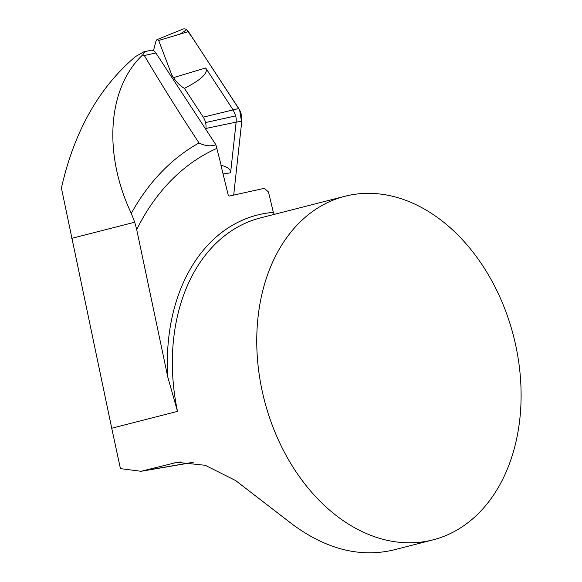 <?xml version="1.0" encoding="UTF-8"?>
<svg xmlns="http://www.w3.org/2000/svg" width="582" height="582" viewBox="0 0 582 582"><rect width="100%" height="100%" fill="white"/><g stroke="black" fill="none" stroke-linecap="round" stroke-linejoin="round"><path stroke-width="0.87" d="M193.209 462.392L141.055 471.289L120.43 468.619L111.729 428.228L177.51 411.379L167.798 377.129L136.705 229.592L134.733 222.215L131.285 213.376C103.021 153.728 107.51 87.758 142.75 54.861L144.642 52.184L143.798 51.863L135.504 56.57C98.867 87.686 74.176 131.517 61.416 188.059L111.729 428.228M141.055 471.289L177.081 462.326L205.25 465.287L235.579 480.528L293.386 525.051C326.982 549.437 360.353 557.752 393.49 549.99L432.943 539.885A177.35 128.644 -104.4 0 1 425.471 541.471A177.35 128.644 -104.4 0 1 263.057 394.887A177.35 128.644 -104.4 0 1 344.922 196.272A177.35 128.644 -104.4 0 1 360.92 193.624A177.35 128.644 -104.4 0 1 516.074 347.032A177.35 128.644 -104.4 0 1 432.943 539.885M221 165.47L228.297 195.377L229.126 196.098L264.308 188.335L268.477 191.958L273.322 212.386L274.311 214.365M142.75 54.861L144.314 55.508C161.192 84.063 179.438 113.214 199.044 142.961C205.053 145.98 210.677 146.591 215.907 144.794L221.182 165.426M215.907 144.794L155.86 52.962A7.093 4.882 -102.4 0 0 150.891 50.299L143.929 51.834M170.482 75.325L171.799 74.991L173.509 77.602A35.473 24.408 -102.4 0 0 184.436 88.384L203.249 117.149A13.321 9.167 77.6 0 1 205.592 122.547A13.321 9.167 77.6 0 1 205.933 128.455L205.832 129.386M156.893 39.678L182.93 29.1A7.042 4.845 -102.4 0 1 188.401 31.573L238.744 108.528A14.186 9.763 77.6 0 1 241.77 121.274L233.702 195.086L241.654 122.365L239.653 110.093L193.515 39.401L186.677 29.726L180.027 34.083M223.204 173.938L230.596 172.825L236.132 122.125L205.933 128.455M171.799 74.991L158.668 40.478L157.125 39.583L155.961 41.177L153.466 50.699M241.77 121.274L236.132 122.125A13.321 9.167 77.6 0 0 235.717 115.883L233.295 110.158L205.686 67.963L206.37 70.182C206.283 74.852 198.964 80.92 184.436 88.384M235.717 115.883L205.592 122.547M220.949 165.252C226.02 166.525 229.104 168.271 230.196 170.482L230.596 172.825M344.922 196.272L260.51 217.894A177.35 128.644 75.6 0 0 177.51 411.379M71.717 238.358L134.733 222.215M192.897 462.341L143.419 470.787M216.941 148.359A257.404 186.713 75.6 0 0 136.705 229.592M273.322 212.386A180.9 131.219 75.6 0 0 167.798 377.129M199.044 142.961A269.888 195.77 75.6 0 0 131.285 213.376M155.86 52.962L144.314 55.508M180.282 461.919L173.538 463.076M173.509 77.602L205.686 67.963M238.744 108.528L203.249 117.149M188.401 31.573L158.668 40.478"/></g></svg>
